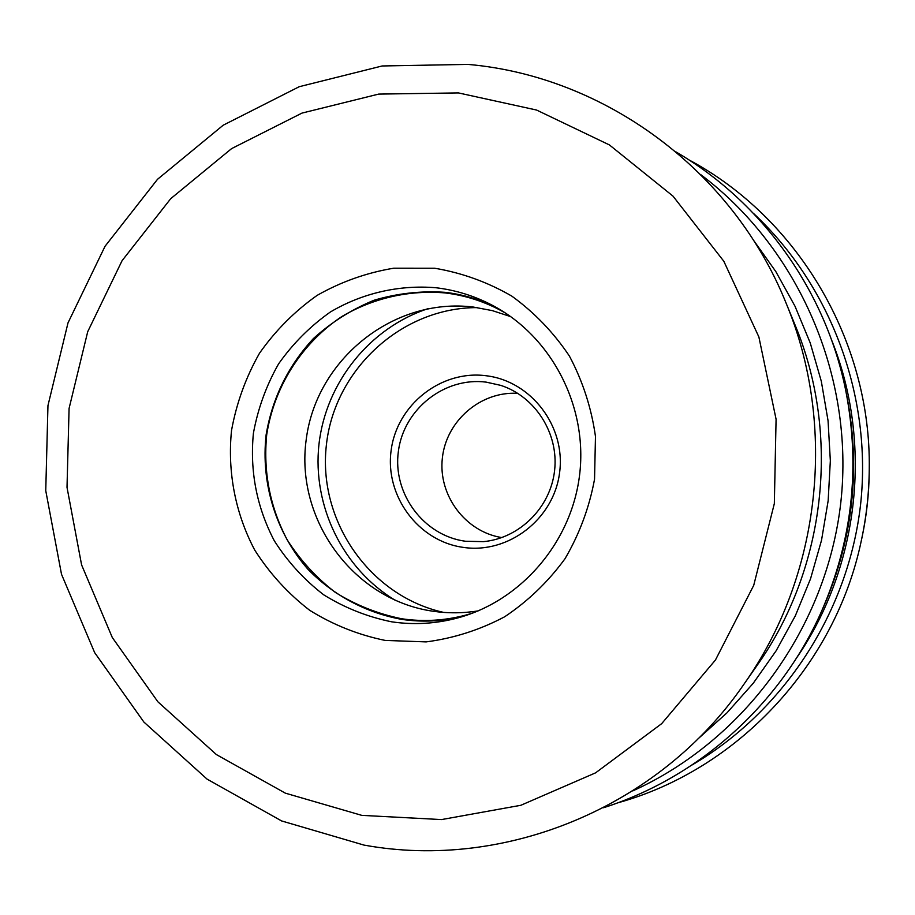 <?xml version="1.0" encoding="UTF-8"?>
<svg xmlns="http://www.w3.org/2000/svg" width="915" height="915" viewBox="0 0 915 915"><rect width="100%" height="100%" fill="white"/><g stroke="black" fill="none" stroke-linecap="round" stroke-linejoin="round"><path stroke-width="1.37" d="M796.347 658.308C859.311 566.9 873.036 443.02 831.609 340.037M692.209 764.894C783.766 711.218 848.411 612.272 860.603 504.337C872.338 396.355 830.923 285.663 753.331 213.241M688.766 159.793C797.834 217.907 871.32 341.306 869.25 469.212C869.021 493.242 866.391 517.009 861.347 540.502C835.372 665.754 736.655 770.087 617.511 802.913M823.386 607.205C853.055 539.164 860.866 468.709 846.81 395.818L845.826 390.968C860.512 467.085 852.357 540.674 821.373 611.723L823.386 607.205M434.716 268.244L393.759 268.198C366.629 272.716 341.089 281.774 317.128 295.373C294.63 311.294 275.415 330.59 259.494 353.247C245.826 377.357 236.505 403.092 231.529 430.427C227.32 471.854 235.338 513.407 254.713 550.041C269.548 573.339 287.848 593.412 309.625 610.248C332.969 624.796 358.142 634.85 385.124 640.409L426.161 641.895C453.668 638.293 479.837 629.92 504.645 616.79C528.081 601.121 548.199 581.768 565.013 558.722C579.47 534.017 589.317 507.516 594.544 479.22L595.471 436.466C591.456 408.033 582.775 381.246 569.427 356.095C553.655 332.534 534.44 312.53 511.782 296.094C487.638 282.129 461.949 272.842 434.716 268.244M436.112 287.756C399.134 284.634 362.397 293.109 330.441 311.946C310.208 326.232 292.914 343.548 278.572 363.896C266.276 385.57 257.881 408.696 253.398 433.275C249.749 471.282 256.715 507.116 274.306 540.788C287.665 561.719 304.146 579.733 323.727 594.83C344.738 607.857 367.35 616.847 391.597 621.8C413.923 625.105 436.089 623.79 458.083 617.842C521.962 600.446 572.31 541.188 579.801 473.227C587.373 405.265 551.219 336.423 492.693 305.473C474.839 296.048 455.979 290.147 436.112 287.756M462.418 616.596C442.242 621.445 421.975 622.372 401.605 619.352C365.874 612.764 333.323 595.288 307.932 569.256C275.964 532.747 260.706 483.36 266.128 434.762C272.396 397.899 288.168 365.828 313.433 338.539C331.447 322.206 351.657 309.442 374.063 300.246C397.282 293.36 420.991 290.718 445.193 292.331C463.15 294.481 480.306 299.594 496.651 307.646M506.052 313.399L500.139 310.105C482.777 300.978 464.431 295.259 445.113 292.926C409.016 289.849 373.148 298.107 341.935 316.476C301.664 343.194 274.123 386.679 266.688 434.831C263.131 471.923 269.936 506.899 287.127 539.747C300.189 560.174 316.281 577.742 335.416 592.462C355.924 605.17 378.021 613.931 401.685 618.757C423.405 621.96 444.965 620.69 466.364 614.949L472.861 613.027M478.213 610.877C463.036 613.325 447.904 613.427 432.784 611.197C353.236 599.748 295.007 519.411 306.228 439.463C316.293 359.355 393.541 297.112 473.341 307.063L492.362 310.631L510.81 316.67M501.832 537.585C465.186 531.775 438.01 495.141 442.368 457.992C446.246 420.809 480.775 391.002 517.81 393.359M861.347 540.502L861.861 538.146C866.562 516.22 869.01 494.043 869.227 471.625L869.25 469.212M632.734 790.915C744.33 740.464 826.794 627.667 840.851 502.152C854.621 376.591 798.841 248.48 700.993 174.822M752.954 239.433L775.817 271.572L795.009 306.228L810.244 342.965L821.315 381.292L828.052 420.706L830.34 460.703L828.155 500.745L821.521 540.285L810.53 578.806L795.329 615.806L776.137 650.782L753.228 683.276L726.922 712.899L697.573 739.251M757.3 665.114C825.993 568.135 840.793 434.511 794.998 324.848L786.077 303.082C837.374 425.852 820.755 575.832 743.826 684.397L757.3 665.114M361.802 815.368L285.32 793.145L216.398 754.578L157.872 701.794L112.293 637.515L81.595 564.887L67.012 487.34L69.082 408.422L87.714 331.699L122.072 260.683L170.739 198.658L231.598 148.607L301.984 113.094L378.684 94.096L458.426 92.918L536.567 110.04L609.401 144.925L673.017 196.142L723.822 261.255L758.878 336.96L776.08 419.23L774.342 503.57L753.731 585.337L715.438 660.035L661.694 723.639L595.596 772.843L520.864 805.28L441.545 819.577L361.802 815.368M395.657 600.549C342.828 568.958 312.175 505.869 318.969 444.324C325.82 382.79 369.534 327.936 427.991 308.675M443.649 612.41C369.717 596.065 317.619 520.646 326.369 445.147C334.352 369.557 401.696 307.371 477.424 307.612M463.23 547.376L463.47 547.41C508.385 554.09 553.781 519.205 559.568 472.849C566.019 426.573 531.238 381.017 486.128 375.745L485.876 375.71C440.836 369.9 396.79 404.99 391.128 450.489C384.803 495.896 418.247 541.245 463.23 547.376M465.46 541.245L483.36 541.646C519.468 538.397 550.613 507.516 554.604 470.436C558.836 433.378 535.195 396.424 500.677 385.352L486.22 382.138C444.484 376.717 403.618 409.234 398.368 451.415C392.501 493.528 423.542 535.561 465.232 541.222L465.46 541.245M845.826 390.968C825.982 291.29 762.367 202.364 676.139 152.004M821.373 611.723C780.186 704.642 698.648 777.487 603.488 807.751M363.918 845.071L281.58 820.927L207.087 779.134L143.872 722.038L94.657 652.635L61.511 574.288L45.75 490.669L47.957 405.585L68.007 322.881L105.042 246.272L157.506 179.306L223.191 125.206L299.216 86.708L382.15 65.972L468.057 64.405M786.077 303.082C732.64 170.156 604.632 76.517 468.56 64.45M743.826 684.397C659.12 807.67 504.52 870.645 364.445 845.163"/></g></svg>
